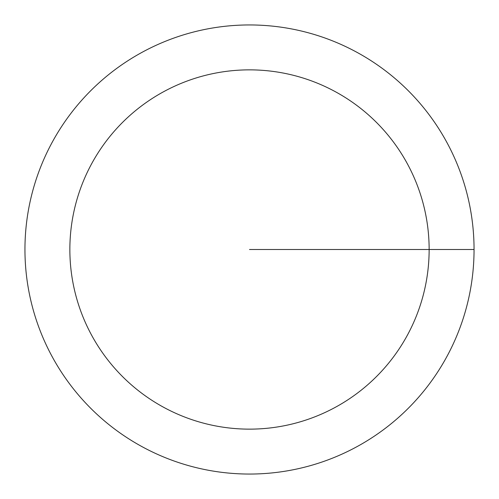 <?xml version="1.0" encoding="UTF-8"?>
<svg xmlns="http://www.w3.org/2000/svg" width="499" height="499" viewBox="0 0 499 499"><rect width="100%" height="100%" fill="white"/><g stroke="black" fill="none" stroke-linecap="round" stroke-linejoin="round"><path stroke-width="0.75" d="M474.05 249.5A224.55 224.55 0 0 0 249.5 24.95A224.55 224.55 0 0 0 24.95 249.5A224.55 224.55 0 0 0 249.5 474.05A224.55 224.55 0 0 0 474.05 249.5L249.5 249.5M429.14 249.5A179.64 179.64 0 0 0 249.5 69.86A179.64 179.64 0 0 0 69.86 249.5A179.64 179.64 0 0 0 249.5 429.14A179.64 179.64 0 0 0 429.14 249.5"/></g></svg>
